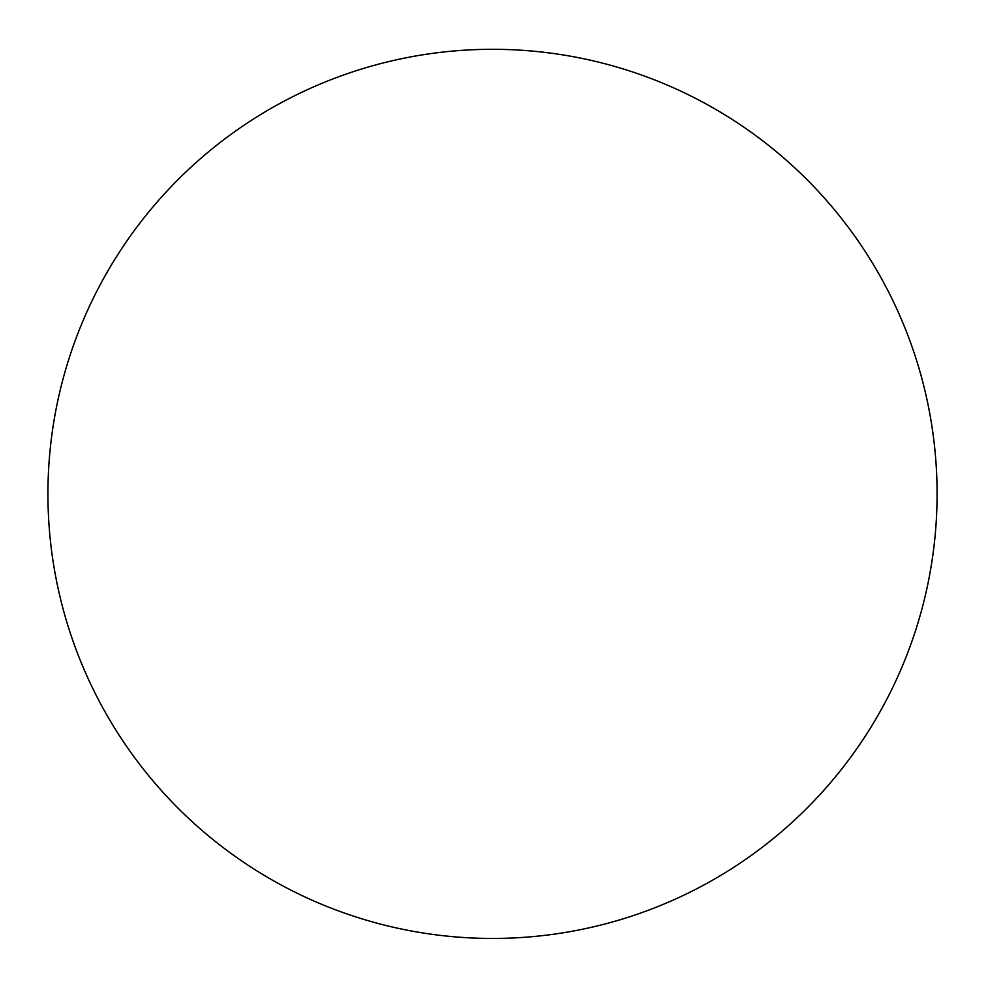 <?xml version="1.0" encoding="UTF-8"?>
<svg xmlns="http://www.w3.org/2000/svg" width="987" height="987" viewBox="0 0 987 987"><rect width="100%" height="100%" fill="white"/><g stroke="black" fill="none" stroke-linecap="round" stroke-linejoin="round"><path stroke-width="1.48" d="M403.325 929.409A444.569 444.569 0 0 0 928.051 583.07A444.569 444.569 0 0 0 415.996 55.938A444.569 444.569 0 0 0 403.325 929.409"/></g></svg>
